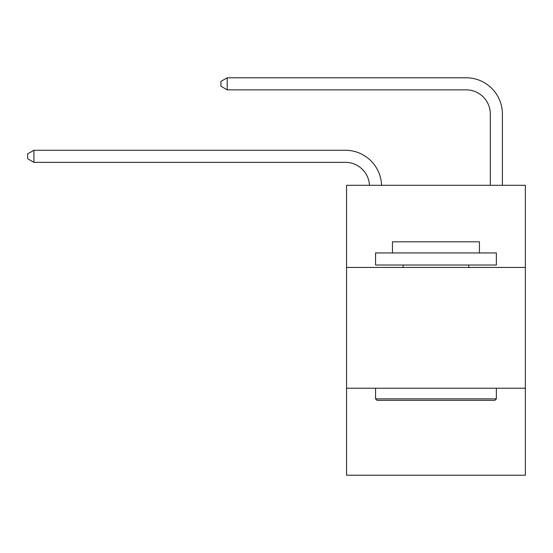 <?xml version="1.0" encoding="UTF-8"?>
<svg xmlns="http://www.w3.org/2000/svg" width="553" height="553" viewBox="0 0 553 553"><rect width="100%" height="100%" fill="white"/><g stroke="black" fill="none" stroke-linecap="round" stroke-linejoin="round"><path stroke-width="0.83" d="M525.35 267.438L525.35 185.296L346.565 185.296L346.565 267.438L525.35 267.438L525.35 475.221L346.565 475.221L346.565 267.438M525.35 388.241L346.565 388.241M466.158 77.779L227.214 77.779L466.158 77.779A36.242 36.242 -179.6 0 1 502.4 114.022L502.4 185.296M377.008 400.324L375.556 398.872L496.359 398.872L494.907 400.324L377.008 400.324M496.359 252.942L496.359 265.025L375.556 265.025L375.556 252.942L496.359 252.942M392.471 252.942L392.471 241.827L479.444 241.827L479.444 252.942M496.359 388.241L496.359 398.872M375.556 388.241L375.556 398.872M468.813 265.025L468.813 267.438M403.102 265.025L403.102 267.438M369.487 185.296A24.159 24.159 -150.2 0 0 345.355 162.34L33.933 162.34L27.65 158.718L27.65 153.886L33.933 150.264L345.355 150.264A36.242 36.242 29.8 0 1 381.577 185.296M33.933 150.264L33.933 162.34M490.317 185.296L490.317 114.022A24.159 24.159 0.4 0 0 466.158 89.862L227.214 89.862L220.93 86.24L220.93 81.409L227.214 77.779L227.214 89.862"/></g></svg>
